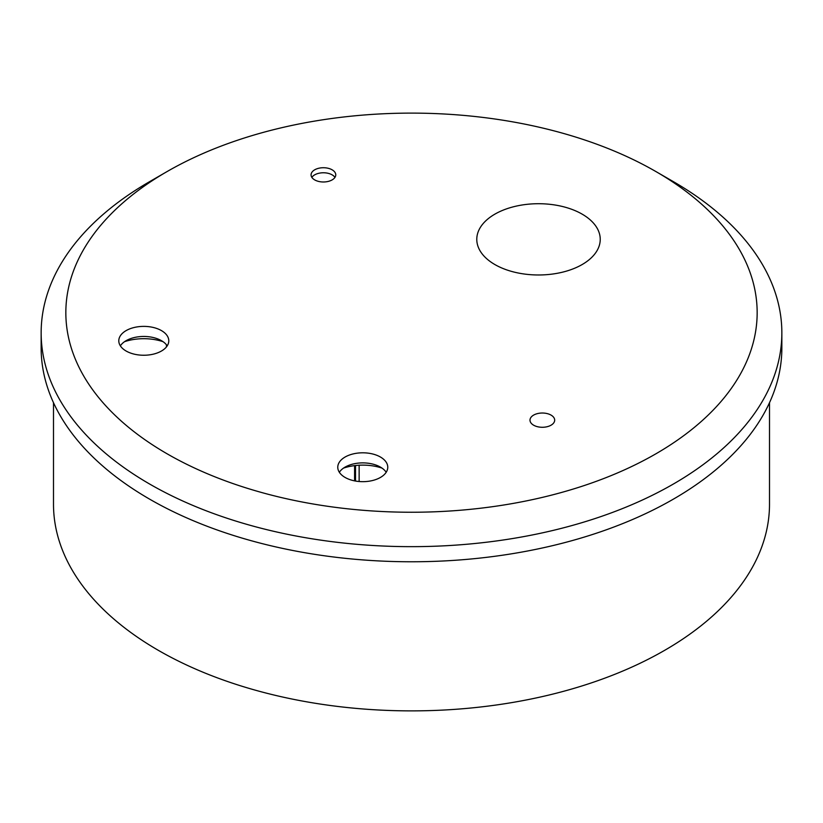 <?xml version="1.0" encoding="UTF-8"?>
<svg xmlns="http://www.w3.org/2000/svg" width="823" height="823" viewBox="0 0 823 823"><rect width="100%" height="100%" fill="white"/><g stroke="black" fill="none" stroke-linecap="round" stroke-linejoin="round"><path stroke-width="1.23" d="M124.582 341.658A38.578 22.272 180 0 1 163.005 341.658M343.561 468.081A38.578 22.272 180 0 1 381.985 468.081M161.462 330.609A24.999 14.433 0 0 0 134.221 327.482A24.999 14.433 0 0 0 118.79 340.815A24.999 14.433 0 0 0 126.114 351.02A24.999 14.433 0 0 0 153.356 354.147A24.999 14.433 0 0 0 168.787 340.815A24.999 14.433 0 0 0 161.462 330.609M120.364 345.855A24.999 14.433 180 0 1 161.462 340.681A24.999 14.433 180 0 1 167.213 345.855M167.079 453.792A345.66 199.567 0 0 0 655.921 453.792A345.66 199.567 0 0 0 655.921 171.565L673.379 181.646A370.35 213.815 180 0 1 781.85 332.831A370.35 213.815 180 0 1 553.231 530.382A370.35 213.815 180 0 1 149.621 484.027A370.35 213.815 180 0 1 41.15 332.831A370.35 213.815 180 0 1 149.621 181.646L167.079 171.565A345.66 199.567 0 0 0 167.079 453.792M41.15 332.831L41.15 347.954A370.35 213.815 0 0 0 149.621 499.149A370.35 213.815 0 0 0 553.231 545.495A370.35 213.815 0 0 0 781.85 347.954L781.85 332.831M380.442 457.032A24.999 14.433 0 0 0 353.201 453.905A24.999 14.433 0 0 0 337.769 467.238A24.999 14.433 0 0 0 345.094 477.443A24.999 14.433 0 0 0 372.335 480.57A24.999 14.433 0 0 0 387.767 467.238A24.999 14.433 0 0 0 380.442 457.032M386.193 472.279A24.999 14.433 0 0 0 380.442 467.114A24.999 14.433 0 0 0 339.343 472.279M551.071 415.111A12.345 7.129 0 0 0 537.614 413.568A12.345 7.129 0 0 0 529.991 420.152A12.345 7.129 0 0 0 533.613 425.193A12.345 7.129 0 0 0 547.058 426.736A12.345 7.129 0 0 0 554.681 420.152A12.345 7.129 0 0 0 551.071 415.111M53.495 402.704L53.495 504.19A358.005 206.696 0 0 0 158.355 650.345A358.005 206.696 0 0 0 548.499 695.147A358.005 206.696 0 0 0 769.505 504.19L769.505 402.704M582.159 214.145A61.725 35.636 0 0 0 514.889 206.429A61.725 35.636 0 0 0 476.784 239.349A61.725 35.636 0 0 0 494.86 264.543A61.725 35.636 0 0 0 562.13 272.269A61.725 35.636 0 0 0 600.234 239.349A61.725 35.636 0 0 0 582.159 214.145M332.142 169.816A12.345 7.129 0 0 0 318.686 168.273A12.345 7.129 0 0 0 311.073 174.857A12.345 7.129 0 0 0 314.684 179.898A12.345 7.129 0 0 0 328.14 181.441A12.345 7.129 0 0 0 335.763 174.857A12.345 7.129 0 0 0 332.142 169.816M334.961 177.377A12.345 7.129 0 0 0 332.142 174.857A12.345 7.129 0 0 0 311.866 177.377M354.939 480.941A12.345 7.129 180 0 1 354.59 479.274L354.59 465.633M673.379 181.646L655.921 171.565A345.66 199.567 0 0 0 167.079 171.565M166.452 346.894L166.452 344.806M359.137 465.221L359.137 481.517M355.515 481.054L355.515 465.52"/></g></svg>
